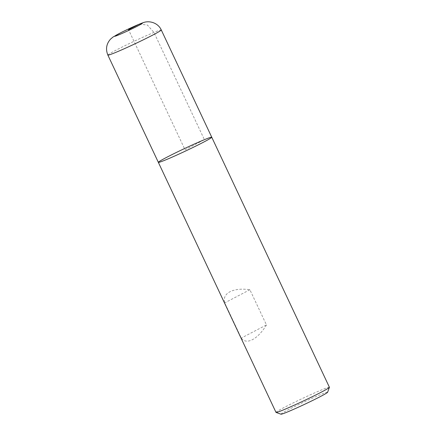 <?xml version="1.0" encoding="UTF-8"?>
<svg xmlns="http://www.w3.org/2000/svg" width="436" height="436" viewBox="0 0 436 436"><rect width="100%" height="100%" fill="white"/><g stroke="black" fill="none" stroke-linecap="round" stroke-linejoin="round"><path stroke-width="0.33" stroke-dasharray="2.18 1.64" d="M329.403 387.255A29.512 1.341 -25.2 0 0 322.068 389.713A29.512 1.341 -25.2 0 0 292.534 403.224A29.512 1.341 -25.2 0 0 275.999 412.385M266.461 324.934C257.665 339.404 246.384 345.29 241.288 338.074L224.72 302.873C221.87 293.194 233.151 287.302 249.893 289.733L266.461 324.934L241.288 338.074M280.991 414.2A25.795 1.172 154.8 0 1 294.91 406.396A25.795 1.172 154.8 0 1 321.212 394.346A25.795 1.172 154.8 0 1 327.621 392.258M249.893 289.733L224.72 302.873M158.344 162.35A29.512 1.341 154.8 0 1 184.477 148.572A29.512 1.341 154.8 0 1 211.749 137.22M139.286 24.16L147.395 25.026L153.941 32.422L204.413 139.678L185.044 149.788L128.843 30.357M107.872 55.094A29.512 1.341 154.8 0 1 134.005 41.316A29.512 1.341 154.8 0 1 161.276 29.964"/><path stroke-width="0.65" d="M275.999 412.385A29.512 1.341 -25.2 0 0 276.053 412.429A29.512 1.341 -25.2 0 0 303.271 401.033A29.512 1.341 -25.2 0 0 329.403 387.321A29.512 1.341 -25.2 0 0 329.403 387.255L211.749 137.22A29.512 1.341 -25.2 0 0 204.413 139.678A29.512 1.341 -25.2 0 0 174.88 153.189A29.512 1.341 -25.2 0 0 158.344 162.35A29.512 1.341 -25.2 0 0 185.616 150.998A29.512 1.341 -25.2 0 0 211.749 137.22A29.512 1.341 154.8 0 1 195.214 146.382A29.512 1.341 154.8 0 1 165.68 159.898A29.512 1.341 154.8 0 1 158.344 162.35L275.999 412.385M329.403 387.321L327.621 392.258A25.795 1.172 154.8 0 1 304.78 404.237A25.795 1.172 154.8 0 1 280.991 414.2L276.053 412.429M128.843 30.357L128.549 29.724L139.286 24.16M107.872 55.094C105.479 49.164 106.362 43.845 110.526 39.142L112.973 37.065L121.192 32.504C129.143 28.536 138.577 24.269 142.474 22.928C149.357 19.952 158.175 22.972 161.276 29.964A29.512 1.341 154.8 0 1 144.741 39.126A29.512 1.341 154.8 0 1 115.208 52.636A29.512 1.341 154.8 0 1 107.872 55.094L158.344 162.35M118.478 34.984A15.347 0.698 -25.2 0 0 141.869 23.691A15.347 0.698 -25.2 0 0 125.301 30.504A15.347 0.698 -25.2 0 0 118.478 34.984M161.276 29.964L211.749 137.22"/></g></svg>
